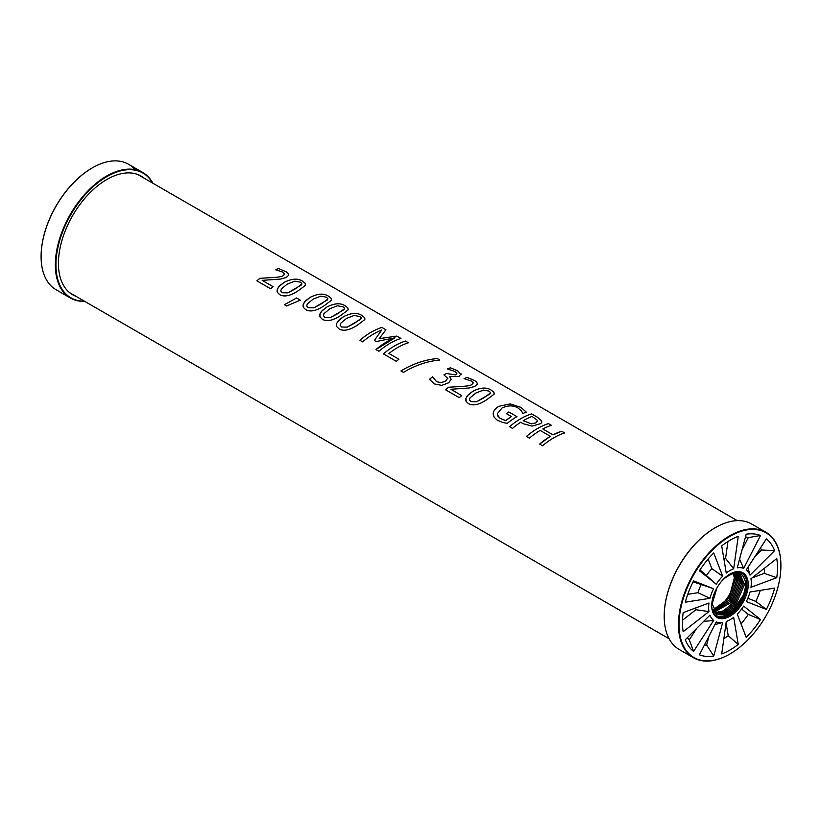 <?xml version="1.0" encoding="UTF-8"?>
<svg xmlns="http://www.w3.org/2000/svg" width="822" height="822" viewBox="0 0 822 822"><rect width="100%" height="100%" fill="white"/><g stroke="black" fill="none" stroke-linecap="round" stroke-linejoin="round"><path stroke-width="1.23" d="M41.1 256.423A72.028 41.583 -60 0 1 41.1 256.248A72.028 41.583 -60 0 1 92.033 168.037A72.028 41.583 -60 0 1 92.177 167.945M152.563 183.059A72.028 41.583 120 0 0 70.856 214.614A72.028 41.583 120 0 0 84.378 301.16M152.902 183.255A72.449 41.83 120 0 0 142.792 172.497A72.449 41.83 120 0 0 86.968 191.906A72.449 41.83 120 0 0 55.341 264.818A72.449 41.83 120 0 0 70.343 297.985A72.449 41.83 120 0 0 84.717 301.355M134.962 169.609A72.449 41.83 120 0 0 128.551 164.277A72.449 41.83 120 0 0 92.331 167.863A72.449 41.83 120 0 0 41.1 256.598A72.449 41.83 120 0 0 56.112 289.755L70.343 297.985M76.056 296.352A68.503 39.548 -60 0 1 72.624 294.738A68.503 39.548 -60 0 1 72.613 215.641A68.503 39.548 -60 0 1 141.117 176.083A68.503 39.548 -60 0 1 144.24 178.251M553.042 434.869L553.042 434.848A68.185 39.364 -60 0 1 561.673 431.231L564.632 432.958A68.185 39.364 120 0 0 542.571 445.781L539.622 444.065L550.401 436.328L540.167 430.399A68.185 39.364 120 0 0 529.378 438.157L526.419 436.451A68.185 39.364 -60 0 1 548.469 423.607L551.428 425.313A68.185 39.364 120 0 0 542.797 428.94L553.042 434.869L561.673 431.252L564.632 432.937M526.419 436.461C533.766 430.225 541.112 425.95 548.469 423.628L551.428 425.334M542.797 428.95L553.042 434.848M550.401 436.328L550.401 436.318A68.185 39.364 -60 0 0 539.622 444.065M469.424 399.913L470.914 401.66L476.513 401.773L490.025 393.892L490.498 392.484L489.039 391.097L483.408 390.09L475.876 393.029L469.948 397.899L469.413 399.903L470.924 401.67L476.513 401.763L484.055 397.735L490.529 392.947M465.735 400.427L465.869 398.31L467.225 395.885L472.845 391.282C480.644 387.347 486.85 387.028 491.453 390.306L493.919 392.33L494.104 394.19L487.086 399.482C479.308 404.743 473.112 406.14 468.509 403.664L466.115 401.444L465.92 398.177L468.571 394.437L472.845 391.303C480.644 387.368 486.84 387.039 491.453 390.316L493.621 391.971L494.248 393.687M464.07 378.623L467.194 377.462L474.941 380.771L476.832 382.322L477.459 384.049L474.818 386.412L469.218 387.984L450.836 389.279L461.769 395.608A68.185 39.364 120 0 0 459.241 397.663L445.514 389.741L448.607 387.244L459.303 386.566C465.786 386.319 469.886 385.713 471.623 384.758L473.287 382.96M448.607 387.244L459.303 386.556C465.786 386.299 469.886 385.693 471.623 384.737L473.297 382.939L471.458 381.038L464.07 378.603A68.185 39.364 -60 0 1 467.194 377.442L474.202 380.319L476.719 382.22L477.448 384.059M450.836 389.279L461.769 395.588M445.514 389.741A68.185 39.364 -60 0 1 448.607 387.224M443.921 374.914L446.387 373.527L455.624 374.914L456.837 373.26L454.813 371.421L447.322 368.955L450.425 367.814L457.566 370.743L461.111 374.596M456.898 373.691L455.624 374.894L446.387 373.527M461.029 373.835L458.964 376.517L449.881 376.579A68.185 39.364 120 0 0 449.665 376.702L451.216 379.281L448.668 382.785L441.743 385.374L434.263 383.895L429.516 379.261L432.619 376.815L436.595 381.706L441.198 382.692L445.853 380.905L447.743 378.048M447.795 378.397L443.921 374.894A68.185 39.364 -60 0 1 446.387 373.517M451.216 379.281L449.665 376.702M432.619 376.815L436.595 381.696L441.198 382.682L445.853 380.894L447.743 378.038M429.516 379.261A68.185 39.364 -60 0 1 432.619 376.805M447.322 368.955A68.185 39.364 -60 0 1 450.425 367.794L457.566 370.722L461.121 374.585M437.263 358.577L439.821 360.057C427.584 361.105 415.47 365.215 403.458 372.387L400.941 370.928C412.932 363.766 425.036 359.646 437.263 358.577L439.832 360.036M400.941 370.928C412.932 363.756 425.036 359.635 437.263 358.556M388.94 353.481L398.886 359.224A68.185 39.364 120 0 0 396.307 361.331L383.412 353.881A68.185 39.364 -60 0 1 405.462 341.048L408.421 342.753A68.185 39.364 120 0 0 388.94 353.481L398.876 359.214M383.412 353.902C390.758 347.665 398.105 343.391 405.462 341.058L408.421 342.774M374.37 340.503L381.613 330.095A68.185 39.364 120 0 0 362.584 341.86L359.82 340.267C367.167 334.051 374.513 329.766 381.87 327.444L385.919 329.776L379.178 338.664L396.841 336.085L400.951 338.459M375.942 349.586L394.971 337.811L376.178 341.531L374.37 340.483L381.613 330.074M396.841 336.085L400.961 338.438A68.185 39.364 120 0 0 378.901 351.282L375.942 349.576A68.185 39.364 -60 0 1 394.971 337.791L394.971 337.791M379.178 338.664L396.841 336.064M381.87 327.444L385.919 329.756M359.82 340.267A68.185 39.364 -60 0 1 381.881 327.423M323.436 315.617L324.937 317.384L330.526 317.498L344.038 309.606L344.5 308.158L343.062 306.822L337.421 305.805L329.889 308.743L323.96 313.614L323.457 315.751L324.937 317.374L330.526 317.477L338.078 313.449L344.552 308.661M319.748 316.151L319.861 314.096L321.248 311.6L326.858 306.996C334.657 303.071 340.863 302.743 345.476 306.02L347.85 307.921L348.107 309.935L341.109 315.206C333.331 320.457 327.135 321.854 322.522 319.388L320.046 316.994L319.943 313.87L322.265 310.469L326.858 307.017C334.657 303.092 340.863 302.763 345.466 306.041L347.644 307.695L348.271 309.411M280.764 290.998L282.265 292.735L287.864 292.858L301.376 284.977L301.838 283.549L300.39 282.182L294.759 281.175L287.217 284.114L281.299 288.984L280.764 290.998L282.265 292.755L287.854 292.848L295.406 288.82L301.88 284.022M277.086 291.512L277.25 289.293L278.709 286.796L284.196 282.367C291.995 278.432 298.201 278.103 302.804 281.381L305.178 283.302L305.394 285.398L298.437 290.567C290.659 295.828 284.463 297.215 279.85 294.749L277.466 292.529L277.25 289.313L279.603 285.83L284.196 282.378C291.985 278.453 298.191 278.124 302.804 281.401L304.972 283.035L305.599 284.761M275.421 269.708L278.545 268.547L286.282 271.856L288.327 273.592L288.81 275.113L286.169 277.497L280.569 279.069L262.187 280.364L273.12 286.693A68.185 39.364 120 0 0 270.592 288.748L256.865 280.826L259.958 278.319L270.654 277.651C277.127 277.404 281.237 276.798 282.974 275.843L284.638 274.045L282.809 272.113L275.421 269.688A68.185 39.364 -60 0 1 278.545 268.527L286.282 271.877L288.327 273.613L288.799 275.144M284.648 274.312L282.974 275.822C281.237 276.778 277.127 277.384 270.654 277.641L259.958 278.309A68.185 39.364 -60 0 0 256.865 280.826M262.187 280.364L273.11 286.673M284.443 304.705L296.557 297.985L300.287 300.153L286.621 305.969L284.443 304.705L296.557 297.996L300.287 300.133M306.74 305.99L308.24 307.736L313.829 307.839L327.341 299.948L327.814 298.561L326.355 297.174L320.724 296.167L313.192 299.105L307.264 303.976L306.729 305.969L308.24 307.747L313.829 307.849L321.381 303.832L327.844 299.023M303.051 306.503L303.184 304.387L304.541 301.962L310.161 297.358C317.96 293.423 324.166 293.105 328.769 296.382L331.235 298.427L331.42 300.266L324.402 305.558C316.634 310.819 310.439 312.216 305.825 309.74L303.349 307.346L303.236 304.253L305.887 300.513L310.161 297.379C317.96 293.444 324.166 293.115 328.769 296.393L330.947 298.026L331.574 299.763M341.633 327.033L347.223 327.135L360.745 319.255L361.207 317.826L359.759 316.46L354.128 315.453L346.586 318.391L340.657 323.262L340.113 325.152L341.633 327.033L347.223 327.115L354.775 323.097L361.248 318.299M340.133 325.276L341.633 327.012M336.455 325.8L336.588 323.683L337.945 321.258L343.555 316.655C351.354 312.73 357.56 312.401 362.173 315.679L364.629 317.713L364.804 319.583L357.806 324.844C350.028 330.105 343.832 331.492 339.219 329.026L336.743 326.632L336.64 323.498L339.281 319.779L343.555 316.645C351.364 312.709 357.56 312.381 362.173 315.658L364.547 317.559L364.968 319.039M506.239 413.548A68.185 39.364 -60 0 1 508.839 411.956L516.915 416.62A68.185 39.364 120 0 0 507.266 423.351L502.745 422.487L497.074 420.063L494.114 417.155L493.169 413.877C493.21 411.144 495.121 408.616 498.882 406.294L510.215 403.941L520.881 407.363L526.306 412.151A68.185 39.364 120 0 0 522.782 413.538L521.569 411L518.045 407.979C513.257 405.225 507.934 405.236 502.057 408L497.372 413.62L497.988 416.364L500.403 418.521L505.694 420.607L511.397 416.538L506.239 413.548L508.839 411.976L516.915 416.641M493.272 415.059L493.159 413.867C493.21 411.134 495.121 408.596 498.882 406.274L510.226 403.921L520.891 407.342L526.306 412.171M511.397 416.538L511.397 416.528A68.185 39.364 -60 0 0 505.694 420.587L499.889 418.193L497.382 414.75M523.213 420.7L531.31 423.833L535.862 422.878L537.619 420.474L532.039 416.435A68.185 39.364 120 0 0 523.213 420.7L531.31 423.854L535.862 422.857L537.629 420.463L537.722 421.1M509.537 426.7A68.185 39.364 -60 0 1 531.598 413.867L537.187 417.093L541.647 420.895L541.729 422.303L540.712 423.618L532.153 426.115L523.193 423.71L520.686 422.261A68.185 39.364 120 0 0 512.496 428.406L509.537 426.7C516.884 420.484 524.231 416.209 531.587 413.877L537.177 417.114L541.647 420.915L541.801 421.974M683.174 612.626L708.965 602.999A30.157 17.416 120 0 0 708.965 611.568L683.174 631.717A67.199 38.798 -60 0 1 682.918 614.671L683.174 612.626M682.496 620.23L695.926 609.729A37.894 21.875 -60 0 1 695.792 607.92M695.926 609.729L708.965 611.568M693.573 651.445A67.199 38.798 -60 0 1 685.908 641.139L685.312 639.691L709.931 615.144A30.157 17.416 120 0 0 713.64 620.415L693.573 651.445L689.309 639.793A59.472 34.339 -60 0 1 687.305 637.697M689.309 639.793L696.748 628.275M703.601 621.442L713.64 620.415M699.409 654.815L700.704 655.278L699.409 654.815L716.26 621.935A30.157 17.416 120 0 0 722.682 622.511L713.732 656.1L706.632 645.003A59.472 34.339 -60 0 1 704.362 645.157M706.632 645.003L709.016 636.074M714.883 624.607L722.682 622.511M713.732 656.1A67.199 38.798 -60 0 1 700.704 655.278M721.706 653.963L723.339 653.315L721.706 653.963L726.258 621.545A30.157 17.416 120 0 0 733.676 617.26L738.238 644.417L728.23 635.704A59.472 34.339 -60 0 1 723.853 638.653M728.23 635.704L726.073 622.871M738.238 644.417A67.199 38.798 -60 0 1 723.339 653.315M746.212 637.348L747.753 635.766L746.212 637.348L737.252 614.096A30.157 17.416 120 0 0 743.684 606.102L760.525 619.531L748.297 614.394A59.472 34.339 -60 0 1 741.012 623.847M748.297 614.394L741.619 609.061M760.525 619.531A67.199 38.798 -60 0 1 747.753 635.766M747.835 598.293L755.798 601.406L766.361 609.431L746.304 601.56A30.157 17.416 120 0 0 750.013 591.994L774.622 588.12A67.199 38.798 -60 0 1 767.409 607.335L766.361 609.431L767.409 607.335M760.329 590.371A59.472 34.339 -60 0 1 755.798 601.406M752.027 577.928L764.213 573.376L776.759 577.681L750.969 587.309A30.157 17.416 120 0 0 750.969 578.75L776.759 558.59A67.199 38.798 -60 0 1 777.026 575.647L776.759 577.681L777.026 575.647M764.583 568.115A59.472 34.339 -60 0 1 764.213 573.376M754.925 556.545L761.47 550.021L774.622 550.617L750.013 575.164L747.938 567.365M760.463 547.986A59.472 34.339 -60 0 1 761.47 550.021M750.013 575.164A30.157 17.416 120 0 0 746.304 569.893L766.361 538.862A67.199 38.798 -60 0 1 774.036 549.178L774.622 550.617L774.036 549.178M742.05 549.826L748.297 537.619L760.525 535.492L743.684 568.382L739.553 559.176M745.482 536.93A59.472 34.339 -60 0 1 748.297 537.619M743.684 568.382A30.157 17.416 120 0 0 737.252 567.807L746.212 534.208A67.199 38.798 -60 0 1 759.24 535.03L760.525 535.492M733.676 568.762A30.157 17.416 120 0 0 726.258 573.047L721.706 545.89A67.199 38.798 -60 0 1 736.594 536.992L738.238 536.345L733.676 568.762L725.569 558.385L727.943 541.503M723.935 559.176A37.894 21.875 -60 0 1 725.569 558.385M687.757 594.316L697.981 592.703L709.931 598.313L685.312 602.187A67.199 38.798 -60 0 1 692.535 582.973L693.573 580.887L713.64 588.747L693.11 581.822M697.981 592.703A37.894 21.875 -60 0 1 701.002 584.925M713.64 588.747A30.157 17.416 120 0 0 709.931 598.313M699.984 569.893L716.26 584.216L699.409 570.776A67.199 38.798 -60 0 1 712.181 554.542L713.732 552.959L722.682 576.222L711.852 568.68L708.132 559.022M706.622 575.184A37.894 21.875 -60 0 1 711.852 568.68M722.682 576.222A30.157 17.416 120 0 0 716.26 584.216M744.609 583.661L743.345 583.877L739.245 573.684M716.589 614.26L725.24 614.055L734.611 607.386L744.629 584.288M742.081 583.147L738.546 573.407L742.081 583.147L743.324 582.911M715.993 613.798L724.644 613.027L733.748 606.174L743.345 583.538M739.502 581.657L737.026 573.068L739.502 581.657L740.745 581.421M740.622 582.305L732.012 603.749L723.432 610.91L714.934 612.698L723.411 610.89L732.001 603.718L740.756 582.048M739.451 580.671L738.177 580.887L736.214 572.996M714.441 612.03L731.118 602.485L739.471 581.308M736.923 580.168L735.361 572.996L736.923 580.168L738.156 579.931M738.043 580.805L730.244 601.262L714.01 611.332L730.234 601.231L738.177 580.558M735.628 579.418L734.457 573.068L735.628 579.418L736.872 579.181M736.892 580.065L729.361 599.988L713.609 610.551L729.34 599.957L736.892 579.818M734.334 578.678L733.512 573.242L734.334 578.678L735.577 578.441M735.454 579.315L728.477 598.704L713.249 609.688L728.456 598.673L735.598 579.068M746.016 584.38L744.64 584.617L739.944 574.033M717.205 614.661L725.836 615.051L735.454 608.588L742.934 597.46L746.037 584.832M741.906 583.045L732.895 604.982L724.038 612L715.448 613.284L724.028 611.969L732.875 604.951L742.05 582.798M713.219 609.605C720.195 607.109 725.96 601.406 730.532 592.498A23.273 13.44 120 0 0 732.186 588.644L734.169 578.575L730.532 592.498M737.827 573.211L740.797 582.397L737.807 573.201M742.03 582.171L740.766 582.387M736.235 572.996L738.207 580.907M739.266 573.684L743.376 583.887M723.699 578.986C736.615 569.338 744.054 571.393 746.037 585.141L745.79 585.285A23.273 13.44 -60 0 1 744.506 593.381C738.577 616.377 710.927 626.128 711.79 604.91L712.469 599.259M717 587.802L711.883 604.858M722.425 580.311L725.446 577.465M732.361 573.54L739.923 574.023L744.66 584.637M711.718 605.321A24.917 14.385 120 0 0 729.494 615.041A24.917 14.385 120 0 0 746.951 584.617A24.917 14.385 120 0 0 729.648 574.27M739.471 581.555L731.138 602.516L714.452 612.051M743.201 583.795L733.758 606.204L724.655 613.048L716.013 613.808M744.496 584.534L734.621 607.417L725.251 614.075L716.599 614.27M744.506 593.381L732.248 611.517L717.226 614.671L712.325 604.036M748.226 584.617A25.821 14.909 -60 0 1 729.967 616.233A25.821 14.909 -60 0 1 711.718 605.691A25.821 14.909 -60 0 1 729.967 574.075A25.821 14.909 -60 0 1 748.226 584.617M780.9 565.752A72.028 41.583 120 0 0 729.967 536.345A72.028 41.583 120 0 0 679.034 624.556A72.028 41.583 120 0 0 729.967 653.963A72.028 41.583 120 0 0 780.9 565.752M664.207 616.161A72.028 41.583 -60 0 1 664.207 615.997A72.028 41.583 -60 0 1 715.13 527.775A72.028 41.583 -60 0 1 715.284 527.693M729.823 654.055A72.449 41.83 -60 0 1 729.669 654.137A72.449 41.83 -60 0 1 693.449 657.723L679.208 649.503A72.449 41.83 -60 0 1 664.207 616.336A72.449 41.83 -60 0 1 715.428 527.611A72.449 41.83 -60 0 1 751.657 524.015L765.899 532.245A72.449 41.83 -60 0 1 780.9 565.413A72.449 41.83 -60 0 1 780.9 565.577M693.449 657.723A72.449 41.83 -60 0 1 693.449 574.075A72.449 41.83 -60 0 1 765.899 532.245M142.792 172.497L128.551 164.277M737.283 520.645L137.685 174.47M669.098 638.745L69.49 292.57"/></g></svg>
